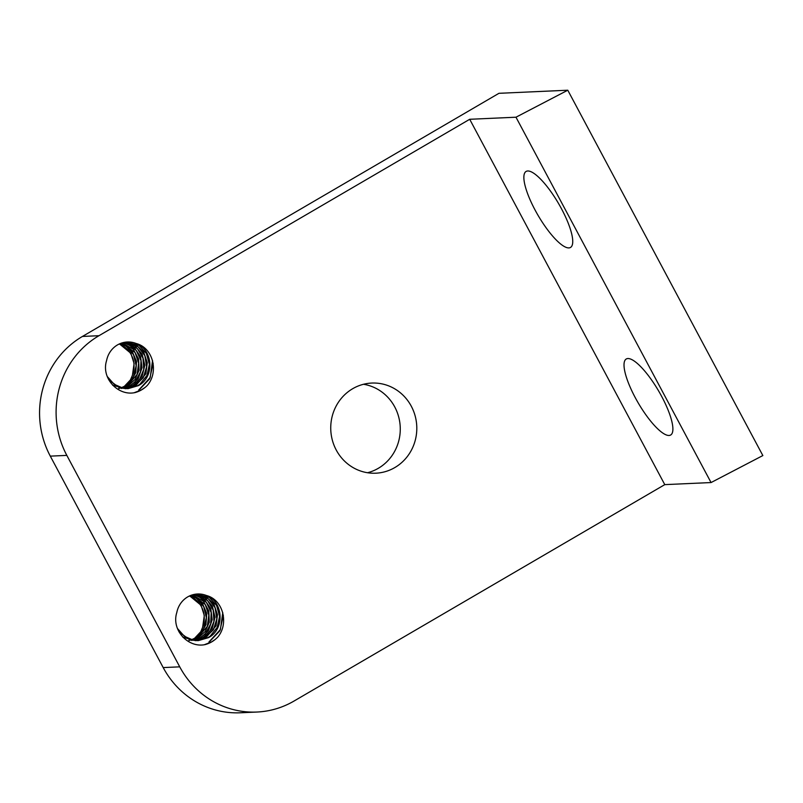 <?xml version="1.0" encoding="UTF-8"?>
<svg xmlns="http://www.w3.org/2000/svg" width="803" height="803" viewBox="0 0 803 803"><rect width="100%" height="100%" fill="white"/><g stroke="black" fill="none" stroke-linecap="round" stroke-linejoin="round"><path stroke-width="1.2" d="M126.071 342.098L139.009 345.35L146.397 353.461L149.378 364.311L146.989 375.402L139.963 384.175L137.624 385.701M106.548 360.818A23.297 22.213 -92.6 0 1 127.326 341.998A23.297 22.213 -92.6 0 1 136.199 343.513C153.363 347.85 158.974 372.472 147.17 385.55A28.165 26.87 -92.6 0 1 141.519 389.897A28.165 26.87 -92.6 0 1 135.014 392.597C118.182 396.311 101.108 378.384 106.508 360.818M107.261 376.497L114.106 384.256L123.431 388.321L128.239 388.602L138.307 385.661C154.879 377.28 153.192 349.435 136.199 343.513M137.584 385.721L127.516 388.602L118.764 387.277L108.746 379.799M125.87 342.118L128.49 342.379L138.216 346.906L144.861 355.709L146.618 366.871L143.245 377.711L134.894 385.801L126.643 388.632M127.025 388.632L135.627 385.801L145.825 373.927L147.29 362.665L143.667 352.045L136.119 344.919L126.372 342.068M124.324 342.349L137.363 348.552L142.974 358.138L143.737 369.44L139.782 378.966L132.334 385.952M125.358 388.562L134.834 384.788L142.121 376.246L144.831 365.224L142.161 354.274L135.014 345.932L124.616 342.299M112.691 385.259L125.659 388.732M132.274 385.982L125.127 388.542M123.07 342.63L127.627 343.895L136.249 350.489L140.997 360.597L140.485 371.93L135.024 381.826L129.634 386.052L123.752 388.371M124.204 388.441L130.347 386.002L138.317 378.514L142.001 367.784L140.565 356.572L134.181 347.548L123.521 342.52M121.745 343.011L135.055 352.507L138.638 363.147L137.122 374.399L126.964 386.183L122.578 388.15M122.929 388.22L127.717 386.183L135.004 379.488L139.049 370.344L138.618 359.021L133.288 349.255L122.046 342.921M127.466 384.185L130.216 380.381L132.415 375.302L134.101 363.558L130.859 353.3L119.456 343.905M121.514 387.879L125.087 386.253L129.986 382.539L135.727 372.823L136.56 361.501L132.114 351.242L123.692 344.367L120.821 343.333M132.636 374.318A23.297 22.213 87.4 0 0 119.145 344.045M124.355 386.323L121.193 387.789M120.821 387.929L119.968 388.21M119.537 388.331L118.563 388.592M196.273 594.079L209.202 597.332L216.589 605.442L219.58 616.292L217.191 627.384L210.155 636.157L207.826 637.682M176.75 612.799A23.297 22.213 -92.6 0 1 197.528 593.989A23.297 22.213 -92.6 0 1 206.401 595.495C223.565 599.831 229.176 624.463 217.372 637.542M177.463 628.488L184.309 636.237L193.633 640.302L198.431 640.583L208.499 637.642C225.081 629.261 223.395 601.417 206.401 595.495M207.786 637.712L197.709 640.583L188.966 639.258L178.939 631.78M196.073 594.1L198.692 594.361L208.419 598.887L215.063 607.7L216.81 618.862L213.447 629.693L205.096 637.783L196.845 640.613M197.227 640.613L205.829 637.783L216.027 625.908L217.493 614.646L213.869 604.027L206.311 596.9L196.574 594.049M194.527 594.34L207.565 600.534L213.176 610.119L213.939 621.422L209.984 630.947L202.537 637.933M195.561 640.543L205.036 636.779L212.323 628.227L215.033 617.206L212.363 606.265L205.217 597.914L194.818 594.28M182.893 637.241L195.862 640.714M202.476 637.963L195.32 640.523M193.272 594.611L197.829 595.876L206.451 602.471L211.189 612.579L210.687 623.921L205.227 633.808L199.837 638.034L193.955 640.352M194.406 640.423L200.549 637.983L208.519 630.496L212.193 619.775L210.767 608.554L204.384 599.53L193.724 594.501M191.937 594.993L205.247 604.488L208.83 615.128L207.325 626.38L197.157 638.164L192.77 640.132M193.132 640.202L197.919 638.164L205.207 631.469L209.252 622.325L208.82 611.003L203.48 601.236L192.248 594.903M197.668 636.167L200.8 631.67L202.617 627.284L204.303 615.54L201.061 605.281L189.659 595.886M191.706 639.861L195.28 638.244L200.188 634.521L205.929 624.804L206.762 613.482L202.316 603.224L193.894 596.348L191.024 595.314M202.838 626.3A23.297 22.213 87.4 0 0 189.337 596.027M194.557 638.305L191.395 639.77M191.024 639.911L190.17 640.192M189.739 640.322L188.765 640.573M204.404 644.699L211.631 641.868L215.154 639.499M217.332 637.512A28.165 26.87 -92.6 0 1 211.721 641.878A28.165 26.87 -92.6 0 1 205.217 644.578C188.374 648.292 171.31 630.375 176.71 612.799M208.941 641.998L220.413 629.512L222.752 612.518M209.222 642.009L219.932 630.746L223.354 615.309M134.201 392.717L141.428 389.877L144.952 387.518M138.738 390.017L150.211 377.53L152.55 360.527M139.019 390.027L149.729 378.765L153.152 363.327M82.438 336.447A88.029 83.954 87.4 0 0 50.298 456.134L163.2 667.584A88.029 83.954 87.4 0 0 240.378 712.783L256.9 712.04A88.029 83.954 -92.6 0 1 179.731 666.841L66.83 455.391A88.029 83.954 -92.6 0 1 98.97 335.704L82.438 336.447L498.954 93.309L567.781 90.217L762.85 455.562L711.056 482.553L515.978 117.208L567.781 90.217M98.97 335.704L469.705 119.286L664.774 484.631L294.039 701.039A88.029 83.954 -92.6 0 1 256.9 712.04M352.718 388.692A45.119 43.031 -92.6 0 1 371.749 383.061A45.119 43.031 -92.6 0 1 416.757 426.202A45.119 43.031 -92.6 0 1 375.794 473.198A45.119 43.031 -92.6 0 1 332.402 440.375A45.119 43.031 -92.6 0 1 352.718 388.692M122.257 388.25L121.424 388.481M120.4 343.493L126.422 346.374L133.539 354.745L136.169 365.706L133.408 376.717L124.405 386.303M192.449 640.232L191.626 640.463M190.602 595.485L196.625 598.355L203.741 606.727L206.371 617.688L203.611 628.699L194.607 638.285M535.079 210.035A44.014 11.834 59.7 0 1 526.116 171.43A44.014 11.834 59.7 0 1 558.527 203.48A44.014 11.834 59.7 0 1 570.491 247.454A44.014 11.834 59.7 0 1 535.079 210.035M635.233 397.595A44.014 11.834 59.7 0 1 626.26 358.991A44.014 11.834 59.7 0 1 658.671 391.041A44.014 11.834 59.7 0 1 670.646 435.015A44.014 11.834 59.7 0 1 635.233 397.595M367.493 472.736A45.119 43.031 87.4 0 0 400.225 426.945A45.119 43.031 87.4 0 0 363.518 384.276M664.774 484.631L711.056 482.553M469.705 119.286L515.978 117.208M50.298 456.134L66.83 455.391M179.731 666.841L163.2 667.584M127.567 388.632L128.269 388.602M197.769 640.613L198.471 640.583"/></g></svg>
